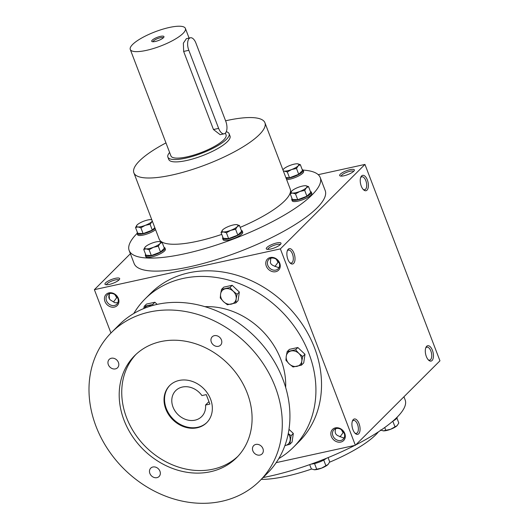 <?xml version="1.0" encoding="UTF-8"?>
<svg xmlns="http://www.w3.org/2000/svg" width="529" height="529" viewBox="0 0 529 529"><rect width="100%" height="100%" fill="white"/><g stroke="black" fill="none" stroke-linecap="round" stroke-linejoin="round"><path stroke-width="0.79" d="M117.643 297.84L116.717 297.675L114.866 294.593M117.874 302.641L114.846 302.76L109.999 299.705L109.047 298.197L109.417 293.648M113.576 301.894L116.717 297.675M109.88 293.522A6.626 5.535 45 0 1 117.101 296.842A6.626 5.535 45 0 1 116.843 304.188A6.626 5.535 45 0 1 108.247 303.415A6.626 5.535 45 0 1 107.48 294.812A6.626 5.535 45 0 1 109.88 293.522M109.463 299.017A6.626 3.207 77.6 0 0 108.888 295.149M270.59 249.047A7.869 2.037 -20.9 0 0 280.925 243.803A7.869 2.037 -20.9 0 0 272.924 244.094A7.869 2.037 -20.9 0 0 266.761 249.212A7.869 2.037 -20.9 0 0 270.59 249.047M280.218 244.662A6.626 1.713 -20.9 0 0 273.467 245.516A6.626 1.713 -20.9 0 0 267.866 249.384M274.908 266.517L278.049 262.298L276.204 259.217M278.981 262.463L278.049 262.298M279.206 267.264L278.327 267.562L272.858 265.419L271.337 264.328L270.385 262.82L270.755 258.271M343.962 175.78A7.869 2.037 -20.9 0 0 354.298 170.53A7.869 2.037 -20.9 0 0 346.297 170.821A7.869 2.037 -20.9 0 0 340.134 175.939A7.869 2.037 -20.9 0 0 343.962 175.78M353.597 171.396A6.626 1.713 -20.9 0 0 346.839 172.242A6.626 1.713 -20.9 0 0 341.238 176.111M108.954 297.933A7.869 3.809 77.6 0 0 108.736 296.538M341.258 429.588L343.109 432.662L344.035 432.828M335.809 428.635C334.315 432.577 335.531 435.136 339.466 436.299L343.381 437.926L344.26 437.628M343.109 432.662L339.968 436.888M276.184 462.644L355.362 445.286L439.949 360.818L364.95 164.426L318.227 174.669M355.362 445.286L280.37 248.888L94.387 289.667L110.945 333.025M94.387 289.667L130.385 253.722M109.258 284.423A7.869 2.037 -20.9 0 0 119.587 279.18A7.869 2.037 -20.9 0 0 111.586 279.471A7.869 2.037 -20.9 0 0 105.43 284.582A7.869 2.037 -20.9 0 0 109.258 284.423M303.077 170.1A102.269 26.47 159.1 0 1 320.237 177.552L325.203 190.566A102.269 26.47 159.1 0 1 239.108 251.778A102.269 26.47 159.1 0 1 134.128 263.528L129.162 250.515A102.269 26.47 159.1 0 1 137.104 233.401M280.37 248.888L364.95 164.426M361.261 186.089A7.869 3.809 77.6 0 0 363.654 189.885A7.869 3.809 77.6 0 0 368.224 187.484A7.869 3.809 77.6 0 0 366.008 177.36A7.869 3.809 77.6 0 0 360.851 177.089A7.869 3.809 77.6 0 0 361.261 186.089M432.431 350.35A7.869 3.809 -102.4 0 1 432.953 359.065A7.869 3.809 -102.4 0 1 428.715 360.256A7.869 3.809 -102.4 0 1 425.911 347.454A7.869 3.809 -102.4 0 1 432.431 350.35M287.888 259.362A7.869 3.809 77.6 0 0 290.282 263.158A7.869 3.809 77.6 0 0 294.851 260.757A7.869 3.809 77.6 0 0 292.63 250.634A7.869 3.809 77.6 0 0 287.478 250.362A7.869 3.809 77.6 0 0 287.888 259.362M359.059 423.623A7.869 3.809 -102.4 0 1 359.575 432.338A7.869 3.809 -102.4 0 1 355.343 433.522A7.869 3.809 -102.4 0 1 352.532 420.727A7.869 3.809 -102.4 0 1 359.059 423.623M108.967 292.881A7.869 6.573 45 0 1 118.853 302.257A7.869 6.573 45 0 1 107.215 304.81A7.869 6.573 45 0 1 108.967 292.881M270.306 257.511A7.869 6.573 45 0 1 280.191 266.881A7.869 6.573 45 0 1 268.547 269.433A7.869 6.573 45 0 1 270.306 257.511M340.782 442.072A7.869 6.573 -135 0 0 342.534 430.15A7.869 6.573 -135 0 0 330.896 432.702A7.869 6.573 -135 0 0 340.782 442.072M403.944 396.77L405.168 399.977A102.269 26.47 159.1 0 1 355.719 444.929M354.767 445.418A102.269 26.47 159.1 0 1 263.098 477.535M378.42 431.856A72.109 18.66 159.1 0 1 329.554 462.214M311.647 469.038A72.109 18.66 159.1 0 1 261.273 479.36M225.592 120.797A70.145 18.151 159.1 0 1 226.657 120.559A70.145 18.151 159.1 0 1 264.93 122.754A70.145 18.151 159.1 0 1 205.874 164.737A70.145 18.151 159.1 0 1 133.87 172.804A70.145 18.151 159.1 0 1 165.967 142.916M264.93 122.754L290.229 189.012A70.145 18.151 159.1 0 1 240.159 227.377M221.77 234.387A70.145 18.151 159.1 0 1 159.169 239.055L133.87 172.804M229.117 133.718L230.022 136.085A32.778 8.484 159.1 0 1 202.422 155.705A32.778 8.484 159.1 0 1 168.777 159.474L167.872 157.106A32.778 8.484 -20.9 0 0 185.758 158.131A32.778 8.484 -20.9 0 0 216.407 146.44A32.778 8.484 -20.9 0 0 229.117 133.718A32.778 8.484 -20.9 0 0 226.267 131.721M320.237 177.552A102.269 26.47 159.1 0 1 234.142 238.758A102.269 26.47 159.1 0 1 129.162 250.515M352.294 421.382A6.626 3.207 -102.4 0 1 353.517 420.436A6.626 3.207 -102.4 0 1 357.511 424.337A6.626 3.207 -102.4 0 1 356.354 433.377A6.626 3.207 -102.4 0 1 354.847 433.026M352.003 425.825L352.221 427.227M289.793 262.662A6.626 3.207 77.6 0 0 291.3 263.012A6.626 3.207 77.6 0 0 293.013 255.851A6.626 3.207 77.6 0 0 288.464 250.072A6.626 3.207 77.6 0 0 287.234 251.017M287.161 256.856L286.943 255.461M425.666 348.115A6.626 3.207 -102.4 0 1 426.89 347.163A6.626 3.207 -102.4 0 1 430.884 351.064A6.626 3.207 -102.4 0 1 429.733 360.104A6.626 3.207 -102.4 0 1 428.219 359.76M425.376 352.559L425.594 353.954M363.165 189.389A6.626 3.207 77.6 0 0 364.673 189.739A6.626 3.207 77.6 0 0 366.392 182.584A6.626 3.207 77.6 0 0 361.836 176.798A6.626 3.207 77.6 0 0 360.613 177.744M360.54 183.589L360.322 182.188M340.835 440.472A6.626 5.535 -135 0 0 343.235 439.176A6.626 5.535 -135 0 0 342.468 430.58A6.626 5.535 -135 0 0 333.872 429.806A6.626 5.535 -135 0 0 333.614 437.146A6.626 5.535 -135 0 0 340.835 440.472M271.212 258.145A6.626 5.535 45 0 1 278.433 261.471A6.626 5.535 45 0 1 278.175 268.811A6.626 5.535 45 0 1 269.578 268.038A6.626 5.535 45 0 1 268.811 259.435A6.626 5.535 45 0 1 271.212 258.145M118.886 280.039A6.626 1.713 -20.9 0 0 112.128 280.892A6.626 1.713 -20.9 0 0 106.527 284.761M206.27 394.621L209.887 404.09L205.536 405.042A18.356 15.341 45 0 1 201.668 416.594A18.356 15.341 45 0 1 177.843 414.445A18.356 15.341 45 0 1 175.727 390.614A18.356 15.341 45 0 1 201.919 395.573L206.27 394.621M208.948 401.63L205.536 405.042M278.75 458.623A104.887 87.649 -135 0 0 293.383 447.296L298.991 441.695A104.887 87.649 -135 0 0 286.897 305.544A104.887 87.649 -135 0 0 150.758 293.258L145.151 298.859A104.887 87.649 -135 0 0 133.804 313.479M293.383 447.296A104.887 87.649 -135 0 0 281.289 311.138A104.887 87.649 -135 0 0 145.151 298.859M285.66 387.479A72.109 60.26 -135 0 0 204.954 306.668M259.752 480.874L267.396 473.243A104.887 87.649 -135 0 0 255.309 337.092A104.887 87.649 -135 0 0 119.17 324.806L111.526 332.437A104.887 87.649 -135 0 0 107.473 448.711A104.887 87.649 -135 0 0 221.783 501.307A104.887 87.649 -135 0 0 259.752 480.874A104.887 87.649 -135 0 0 247.665 344.723A104.887 87.649 -135 0 0 111.526 332.437M210.489 471.729A72.109 60.26 -135 0 0 236.595 457.684A72.109 60.26 -135 0 0 228.283 364.078A72.109 60.26 -135 0 0 134.683 355.633A72.109 60.26 -135 0 0 131.9 435.572A72.109 60.26 -135 0 0 210.489 471.729M156.941 477.647A5.898 4.933 -135 0 0 159.077 476.503A5.898 4.933 -135 0 0 158.396 468.839A5.898 4.933 -135 0 0 150.739 468.152A5.898 4.933 -135 0 0 150.514 474.692A5.898 4.933 -135 0 0 156.941 477.647M115.415 368.892A5.898 4.933 -135 0 0 117.55 367.748A5.898 4.933 -135 0 0 116.869 360.084A5.898 4.933 -135 0 0 109.212 359.396A5.898 4.933 -135 0 0 108.981 365.936A5.898 4.933 -135 0 0 115.415 368.892M259.931 455.066A5.898 4.933 -135 0 0 262.067 453.915A5.898 4.933 -135 0 0 261.386 446.258A5.898 4.933 -135 0 0 253.728 445.57A5.898 4.933 -135 0 0 253.503 452.11A5.898 4.933 -135 0 0 259.931 455.066M218.404 346.31A5.898 4.933 -135 0 0 220.54 345.166A5.898 4.933 -135 0 0 219.859 337.502A5.898 4.933 -135 0 0 212.202 336.814A5.898 4.933 -135 0 0 211.97 343.354A5.898 4.933 -135 0 0 218.404 346.31M135.979 354.384A72.109 60.26 -135 0 0 135.04 433.919A72.109 60.26 -135 0 0 213.035 469.183A72.109 60.26 -135 0 0 237.845 456.388M197.224 427.776A26.225 21.914 -135 0 0 206.713 422.671A26.225 21.914 -135 0 0 203.691 388.63A26.225 21.914 -135 0 0 169.657 385.562A26.225 21.914 -135 0 0 168.645 414.624A26.225 21.914 -135 0 0 197.224 427.776M169.915 385.304A26.225 21.914 -135 0 0 169.273 414.293A26.225 21.914 -135 0 0 197.734 427.267A26.225 21.914 -135 0 0 206.971 422.413M301.464 365.142L293.053 366.987L289.191 363.899A8.524 7.122 -135 0 1 286.255 356.209L287.181 351.606L289.436 349.358L297.84 347.513L304.982 354.278L303.719 362.894L301.464 365.142L301.801 361.128A8.524 7.122 -135 0 0 298.865 353.438A8.524 7.122 -135 0 0 291.089 350.978A8.524 7.122 -135 0 0 286.255 356.209L285.918 360.216L289.191 363.899A8.524 7.122 -135 0 0 296.967 366.359A8.524 7.122 -135 0 0 301.801 361.128L302.733 356.526L298.865 353.438L295.592 349.762L297.84 347.513M302.733 356.526L304.982 354.278M287.181 351.606L295.592 349.762M235.815 302.919L227.404 304.764L223.542 301.675A8.524 7.122 -135 0 1 220.606 293.985L221.532 289.383L223.787 287.135L232.191 285.29L239.333 292.061L238.07 300.67L235.815 302.919L236.152 298.911A8.524 7.122 -135 0 0 233.216 291.221A8.524 7.122 -135 0 0 225.44 288.755A8.524 7.122 -135 0 0 220.606 293.985L220.262 297.992L223.542 301.675A8.524 7.122 -135 0 0 231.312 304.135A8.524 7.122 -135 0 0 236.152 298.911L237.085 294.309L233.216 291.221L229.943 287.538L232.191 285.29M237.085 294.309L239.333 292.061M221.532 289.383L229.943 287.538M143.723 308.552L144.225 306.331L146.48 304.082L154.891 302.244L157.139 304.38M151.625 305.788A8.524 7.122 -135 0 0 148.133 305.709A8.524 7.122 -135 0 0 144.272 308.328M153.291 305.319L152.636 304.492L154.891 302.244M144.225 306.331L152.636 304.492M288.245 433.549L291.076 435.704L289.806 444.314L284.886 445.623A8.524 7.122 -135 0 0 285.31 445.53A8.524 7.122 -135 0 0 290.143 440.3A8.524 7.122 -135 0 0 288.212 433.714M289.806 444.314L292.061 442.065L293.331 433.449L288.979 429.33M291.076 435.704L293.331 433.449M380.417 430.017L383.366 430.857L390.647 429.264A8.524 2.209 159.1 0 1 383.366 430.857A8.524 2.209 159.1 0 1 383.188 430.844L383.366 430.857M384.722 427.531L385.786 430.328M397.292 425.461L397.299 425.455A8.524 2.209 159.1 0 1 397.292 425.461A8.524 2.209 159.1 0 1 397.16 425.6A8.524 2.209 159.1 0 1 390.647 429.264L397.16 425.6L398.806 423.002L396.922 418.055M397.226 417.09A10.487 2.718 159.1 0 1 392.802 421.196L394.984 426.824M309.69 464.634L311.317 468.892L314.266 469.739L321.546 468.145A8.524 2.209 159.1 0 1 314.266 469.739A8.524 2.209 159.1 0 1 314.087 469.726L314.266 469.739M314.537 463.569L316.686 469.21M328.192 464.336L328.198 464.336A8.524 2.209 159.1 0 1 328.192 464.336A8.524 2.209 159.1 0 1 328.059 464.482A8.524 2.209 159.1 0 1 321.546 468.145L328.059 464.482L329.706 461.883L328.079 457.618M326.519 458.253A10.487 2.718 159.1 0 1 311.257 464.072M323.728 460.058L325.884 465.705M290.137 193.588L292.358 199.407L297.728 199.717L306.926 196.213L304.697 190.394L299.844 191.458L295.506 193.898L292.557 193.059A8.524 2.209 -20.9 0 0 299.844 191.458A8.524 2.209 -20.9 0 0 306.351 187.795A8.524 2.209 -20.9 0 0 305.755 185.745A8.524 2.209 -20.9 0 0 305.577 185.732A8.524 2.209 -20.9 0 0 298.296 187.326A8.524 2.209 -20.9 0 0 291.783 190.989A8.524 2.209 -20.9 0 0 291.651 191.128A8.524 2.209 -20.9 0 0 292.557 193.059L290.137 193.588L291.783 190.989M297.728 199.717L295.506 193.898M292.021 198.534A10.487 2.718 -20.9 0 0 291.757 199.645L292.206 200.822A10.487 2.718 -20.9 0 0 302.972 199.618A10.487 2.718 -20.9 0 0 311.806 193.343L311.35 192.159A10.487 2.718 -20.9 0 0 310.411 191.511M291.757 199.645A10.487 2.718 -20.9 0 0 302.522 198.435A10.487 2.718 -20.9 0 0 311.35 192.159M306.926 196.213L310.748 192.391L308.526 186.572L306.351 187.795L304.697 190.394M305.577 185.732L308.526 186.572M221.036 232.469L223.258 238.288L228.627 238.599L237.825 235.094L235.597 229.275L230.743 230.34L226.405 232.78L223.456 231.933A8.524 2.209 -20.9 0 0 230.743 230.34A8.524 2.209 -20.9 0 0 237.25 226.677A8.524 2.209 -20.9 0 0 236.655 224.627A8.524 2.209 -20.9 0 0 236.476 224.613A8.524 2.209 -20.9 0 0 229.196 226.207A8.524 2.209 -20.9 0 0 222.683 229.87A8.524 2.209 -20.9 0 0 222.55 230.009A8.524 2.209 -20.9 0 0 223.456 231.933L221.036 232.469L222.683 229.87M228.627 238.599L226.405 232.78M222.921 237.415A10.487 2.718 -20.9 0 0 222.656 238.519L223.106 239.703A10.487 2.718 -20.9 0 0 233.871 238.5A10.487 2.718 -20.9 0 0 242.705 232.224L242.249 231.041A10.487 2.718 -20.9 0 0 241.31 230.393M222.656 238.519A10.487 2.718 -20.9 0 0 233.421 237.316A10.487 2.718 -20.9 0 0 242.249 231.041M237.825 235.094L241.647 231.272L239.425 225.453L237.25 226.677L235.597 229.275M236.476 224.613L239.425 225.453M143.729 249.417L145.951 255.236L151.32 255.553L160.518 252.042L158.297 246.223L153.436 247.288L149.099 249.728L146.149 248.888A8.524 2.209 -20.9 0 0 153.436 247.288A8.524 2.209 -20.9 0 0 159.943 243.624A8.524 2.209 -20.9 0 0 159.348 241.574A8.524 2.209 -20.9 0 0 159.169 241.561A8.524 2.209 -20.9 0 0 151.889 243.161A8.524 2.209 -20.9 0 0 145.376 246.818A8.524 2.209 -20.9 0 0 145.244 246.964A8.524 2.209 -20.9 0 0 146.149 248.888L143.729 249.417L145.376 246.818M151.32 255.553L149.099 249.728M145.62 254.363A10.487 2.718 -20.9 0 0 145.349 255.474L145.799 256.658A10.487 2.718 -20.9 0 0 156.564 255.447A10.487 2.718 -20.9 0 0 165.398 249.172L164.942 247.989A10.487 2.718 -20.9 0 0 164.003 247.341M145.349 255.474A10.487 2.718 -20.9 0 0 156.115 254.27A10.487 2.718 -20.9 0 0 164.942 247.989M160.518 252.042L164.34 248.227L162.119 242.408L159.943 243.624L158.297 246.223M159.169 241.561L162.119 242.408M151.803 219.773A8.524 2.209 -20.9 0 0 151.142 219.647A8.524 2.209 -20.9 0 0 150.963 219.634A8.524 2.209 -20.9 0 0 143.683 221.228A8.524 2.209 -20.9 0 0 137.176 224.891A8.524 2.209 -20.9 0 0 137.037 225.03A8.524 2.209 -20.9 0 0 137.943 226.954L135.523 227.49L137.745 233.309L143.114 233.62L152.312 230.115L150.091 224.296L145.23 225.361L140.893 227.801L137.943 226.954A8.524 2.209 -20.9 0 0 145.23 225.361A8.524 2.209 -20.9 0 0 151.737 221.697A8.524 2.209 -20.9 0 0 152.279 221.023M143.114 233.62L140.893 227.801M137.176 224.891L135.523 227.49M137.414 232.436A10.487 2.718 -20.9 0 0 137.143 233.54L137.593 234.724A10.487 2.718 -20.9 0 0 145.012 234.631A10.487 2.718 -20.9 0 0 155.592 229.692M137.143 233.54A10.487 2.718 -20.9 0 0 144.562 233.448A10.487 2.718 -20.9 0 0 155.142 228.508M152.312 230.115L154.805 227.622M151.142 219.647L151.797 219.747M152.345 221.188L150.091 224.296M285.858 177.579L289.522 177.79L298.72 174.286L296.498 168.46L291.638 169.531L287.3 171.971L284.351 171.125A8.524 2.209 -20.9 0 0 291.638 169.531A8.524 2.209 -20.9 0 0 298.144 165.868A8.524 2.209 -20.9 0 0 297.549 163.811A8.524 2.209 -20.9 0 0 297.371 163.798A8.524 2.209 -20.9 0 0 290.09 165.398A8.524 2.209 -20.9 0 0 283.577 169.062A8.524 2.209 -20.9 0 0 283.445 169.201A8.524 2.209 -20.9 0 0 282.942 169.928M289.522 177.79L287.3 171.971M283.313 170.907A8.524 2.209 -20.9 0 0 284.351 171.125L283.412 171.165M283.399 169.254L282.916 169.862M286.658 179.662A10.487 2.718 -20.9 0 0 297.893 176.336A10.487 2.718 -20.9 0 0 303.6 171.409L303.143 170.226A10.487 2.718 -20.9 0 0 302.204 169.584M286.209 178.478A10.487 2.718 -20.9 0 0 297.443 175.152A10.487 2.718 -20.9 0 0 303.143 170.226M298.72 174.286L302.542 170.464L300.32 164.645L298.144 165.868L296.498 168.46M297.371 163.798L300.32 164.645M163.282 37.85A5.488 1.422 -20.9 0 0 157.695 38.571A5.488 1.422 -20.9 0 0 153.046 41.758M188.82 50.308L218.636 128.388A9.178 4.444 77.6 0 0 224.17 133.797A9.178 4.444 77.6 0 0 225.771 121.267L195.955 43.186A9.178 4.444 77.6 0 0 190.42 37.777A9.178 4.444 77.6 0 0 188.82 50.308L183.649 51.439L183.365 43.16L186.393 38.663L190.42 37.777M169.617 152.484A32.778 8.484 -20.9 0 0 167.872 157.106M224.17 133.797L220.143 134.677L213.465 129.526L183.649 51.439M130.273 49.462A29.498 7.637 -20.9 0 0 146.368 50.381A29.498 7.637 -20.9 0 0 173.955 39.86A29.498 7.637 -20.9 0 0 185.395 28.414A29.498 7.637 -20.9 0 0 155.109 31.8A29.498 7.637 -20.9 0 0 130.273 49.462L170.94 155.936A29.498 7.637 -20.9 0 0 187.028 156.862A29.498 7.637 -20.9 0 0 214.615 146.341A29.498 7.637 -20.9 0 0 226.055 134.888L225.374 133.103M155.288 41.48A6.553 1.699 -20.9 0 0 163.897 37.109A6.553 1.699 -20.9 0 0 157.232 37.347A6.553 1.699 -20.9 0 0 152.094 41.612A6.553 1.699 -20.9 0 0 155.288 41.48M213.465 129.526L218.636 128.388M185.395 28.414L189.084 38.075"/></g></svg>
